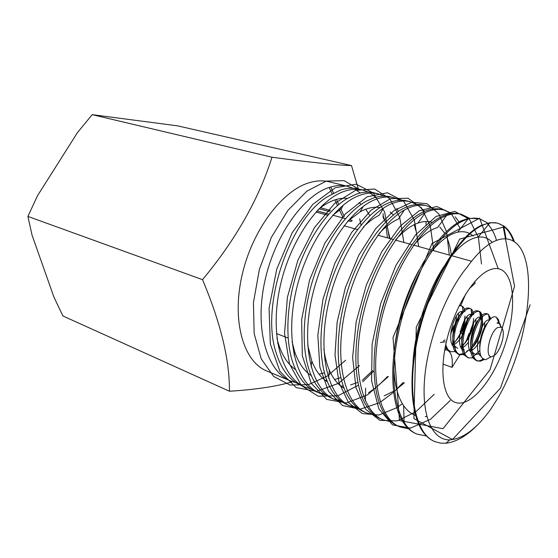<?xml version="1.0" encoding="UTF-8"?>
<svg xmlns="http://www.w3.org/2000/svg" width="558" height="558" viewBox="0 0 558 558"><rect width="100%" height="100%" fill="white"/><g stroke="black" fill="none" stroke-linecap="round" stroke-linejoin="round"><path stroke-width="0.84" d="M347.697 186.351L329.22 181.81C323.138 180.311 316.616 180.576 309.648 182.599C282.188 190.243 251.763 230.712 241.809 276.301C231.675 321.903 243.818 361.863 266.675 370.93L290.725 381.044C267.345 371.74 254.769 330.908 264.227 284.071C273.504 237.338 302.91 195.663 329.129 187.474C335.742 185.312 341.928 184.942 347.697 186.351L352.977 188.22M361.019 225.153L359.68 218.792M354.993 189.26L360.231 193.005M387.468 237.861L386.073 226.855M384.497 219.922L383.158 215.548M362.763 190.055L358.487 189.002C352.782 187.607 346.644 188.011 340.087 190.215L326.862 197.079C289.546 220.229 260.377 305.561 275.973 352.286C281.232 369.459 289.665 380.521 301.285 385.48L305.191 387.119C282.069 377.996 269.849 336.725 279.502 289.407C289.03 241.956 318.465 199.736 344.412 191.296C350.996 189.071 357.113 188.66 362.763 190.055L368.378 192.112M370.212 193.11L375.75 197.316M296.207 382.809L290.725 381.044M378.205 193.849L374.285 192.887C368.733 191.506 362.679 191.952 356.116 194.226L346.427 198.962C327.567 210.638 308.337 238.029 297.358 270.944C286.47 303.824 284.929 339.369 292.936 362.909C298.23 377.815 306.07 387.468 316.449 391.855L320.013 393.348C297.184 384.316 285.298 342.877 295.21 294.791C304.926 246.887 334.395 203.844 360.07 195.223C366.599 192.929 372.639 192.468 378.205 193.849L384.176 196.116M396.759 208.469L398.391 211.349M311.043 388.947L305.191 387.119M318.255 392.546L324.7 394.06M362.219 380.347L372.618 370.589M415.71 230.328L414.273 224.644M394.018 197.734L390.474 196.862C384.971 195.509 379.001 196.004 372.563 198.348L366.09 201.333C346.546 212.068 325.628 241.084 313.917 276.447C302.269 311.734 301.104 349.852 310.367 373.372C315.542 386.164 322.754 394.499 332.003 398.391L335.191 399.73C312.633 390.83 301.201 348.994 311.315 300.42C321.289 251.798 350.689 208.204 376.127 199.234C382.544 196.883 388.507 196.388 394.018 197.734L400.351 200.245M326.277 395.231L320.013 393.348M333.607 399.012L340.499 400.574M368.58 392.741L375.478 387.873M379.147 384.818L387.712 376.399M409.872 201.626L407.089 200.943C401.697 199.618 395.817 200.162 389.449 202.568L385.976 204.089C365.769 213.805 343.365 244.411 330.957 282.097C318.506 319.901 317.781 360.349 328.244 383.674C333.196 394.52 339.773 401.662 347.962 405.094L350.752 406.273M357.929 408.233L350.759 406.266C328.564 397.568 317.495 355.369 327.874 306.168C338.057 256.903 367.555 212.521 392.602 203.363C399.012 200.936 404.885 200.385 410.228 201.717L416.938 204.507M418.179 205.309L424.422 211.161M341.908 401.662L335.191 399.73M349.399 405.659L356.708 407.249M374.376 414.957L366.718 412.983C344.865 404.383 334.249 361.989 344.886 312.041C355.327 262.232 384.713 217.062 409.509 207.59C415.787 205.093 421.562 204.5 426.842 205.804L424.136 205.135C418.884 203.823 413.094 204.416 406.782 206.906L406.266 207.123C385.704 215.555 361.724 247.473 348.513 287.788C335.309 327.923 334.863 370.93 346.56 393.836C351.219 402.918 357.148 408.965 364.339 411.978L366.362 412.829M426.842 205.804L433.943 208.908M443.561 209.906L441.636 209.431C437.054 208.315 432.094 208.678 426.758 210.519L424.582 211.363C403.769 219.922 379.161 253.737 365.867 295.845C352.523 338.002 352.719 381.958 365.316 403.88C369.591 411.344 374.864 416.401 381.149 419.044L383.095 419.86C361.577 411.476 351.519 368.615 362.358 318.137C373.114 267.526 402.416 221.721 426.863 211.935C433.05 209.369 438.728 208.72 443.896 209.989L451.387 213.463M455.195 216.811L459.108 221.951M468.274 218.387L460.817 214.188M408.644 428.844L399.891 426.926C378.826 418.716 369.187 375.632 380.347 324.337C391.332 273.141 420.662 226.409 444.67 216.392C450.794 213.735 456.367 213.03 461.382 214.286L459.597 213.847C455.886 212.926 451.834 213.072 447.439 214.286L442.871 215.946C422.022 224.867 396.85 260.753 383.604 304.598C370.268 348.555 371.182 393.264 384.532 413.848C388.431 419.916 393.055 424.066 398.405 426.291M461.382 214.286L469.278 218.185M391.277 421.827L383.095 419.86M496.515 240.393C494.381 233.209 491.284 227.608 487.239 223.605M479.336 218.694L468.567 218.324L461.675 220.654C440.722 230.077 415.166 267.931 401.893 313.659C388.626 359.219 390.147 404.683 404.201 423.759C407.668 428.544 411.644 431.871 416.129 433.747L417.133 434.166C396.459 426.124 387.426 382.732 398.844 330.768C410.13 278.847 439.313 231.368 462.959 220.975C468.929 218.241 474.384 217.481 479.336 218.694L487.085 222.635L487.176 223.207M513.479 241.202C509.935 231.145 504.439 225.083 496.983 223.033L490.022 222.677L481.017 225.495C460.05 235.357 434.047 275.429 420.816 322.838C407.549 370.254 409.649 416.031 424.352 433.636C427.302 437.249 430.637 439.837 434.347 441.399L434.835 441.608M480.975 421.311C469.041 434.494 457.407 441.803 446.086 443.226L440.311 443.115L434.835 441.601C414.657 433.845 406.154 389.993 417.886 337.402C429.451 284.685 458.62 236.369 481.763 225.676C487.678 222.858 493.007 222.042 497.75 223.221L503.776 225.983C508.359 229.254 511.895 234.52 514.392 241.781M426.486 436.007L417.133 434.166M491.061 408.819L497.764 398.175C533.999 336.879 541.902 233.732 501.6 239.033C490.838 240.756 479.322 250.158 467.039 267.24C445.64 293.027 427.456 341.391 424.554 379.349C421.569 417.537 432.917 440.29 449.699 439.885C463.098 438.888 476.881 428.53 491.061 408.819M358.327 188.967L351.498 165.58C337.109 165.196 310.604 162.413 271.983 157.223C258.877 198.892 235.727 239.703 202.526 279.663C220.808 323.228 229.77 360.419 229.408 391.228C255.71 389.61 276.733 386.443 292.469 381.721M487.518 270.895C472.375 278.616 454.317 308.707 446.756 340.247C439.104 371.809 443.331 398.126 455.195 402.388C470.394 408.121 493.558 379.914 505.004 344.851C516.715 309.878 514.943 273.42 499.326 268.963C495.818 267.993 491.877 268.635 487.518 270.895M464.877 311.741C464.507 308.999 463.684 307.172 462.401 306.258L459.422 305.282M445.403 346.365L446.707 348.806L450.452 351.519M461.731 345.541L462.819 344.174M472.514 314.782L471.126 309.823M469.634 308.393L468.281 308.03C459.443 306.454 447.056 342.068 455.614 352.077L458.606 354.393L464.458 353.591M464.765 353.423L469.48 349.524M471.022 347.697C477.32 339.815 481.945 325.991 481.303 318.025M481.275 317.648C480.947 313.77 479.845 311.538 477.962 310.939L477.32 310.813C468.574 308.783 455.802 345.618 464.633 355.376L467.988 357.636M473.282 356.611L479.901 350.515M490.091 319.727L488.641 315.033M487.483 313.98L486.464 313.638C477.829 311.141 464.675 349.224 473.77 358.71L476.344 360.587C478.332 361.277 480.633 360.754 483.263 359.017M499.033 322.064L498.615 319.887L496.362 317.167L495.344 316.895C487.092 314.489 474.119 350.354 482.517 358.362L485.495 359.798L491.235 356.702C495.797 355.955 499.536 350.515 502.444 340.366C503.916 333.398 503.442 328.983 501.014 327.127L497.624 327.553C489.875 331.738 484.456 356.695 491.235 356.702M444.893 349.029L446.644 348.673M452.977 344.398C459.994 336.202 463.998 326.744 464.981 316.03M461.445 305.777L459.143 305.84M445.786 344.523C446.867 348.513 448.604 350.912 450.983 351.735L455.558 351.54M461.836 347.006C468.804 338.539 472.738 328.99 473.637 318.36M473.575 314.817C473.247 311.776 472.389 309.802 471.001 308.895L470.206 308.511C464.807 308.309 459.938 315.005 455.593 328.606C452.517 342.528 453.884 351.247 459.694 354.776L464.528 354.449M473.079 346.762C479.524 336.816 482.628 327.225 482.384 317.997M482.377 317.927C482.098 314.572 481.212 312.452 479.713 311.573L479.078 311.287C473.763 311.106 468.929 317.865 464.57 331.557C461.459 345.569 462.777 354.337 468.525 357.852L471.942 357.964L473.603 357.385M491.04 318.813L488.069 314.098C482.837 313.945 478.039 320.766 473.665 334.563C470.527 348.666 471.789 357.469 477.467 360.977L480.605 361.124L484.198 359.526M501.698 327.672L499.277 323.41L497.038 323.124L498.636 322.036L500.282 324.275M459.869 354.832L452.05 367.373C452.991 357.811 451.317 352.042 447.035 350.054L444.761 349.782M462.519 349.587L463.189 348.171M465.853 342.026L469.041 333.398M474.802 281.567L475.123 283.401L469.208 288.709M465.665 294.052L460.762 305.589M460.057 331.201L460.775 332.338M461.152 332.805L462.261 333.796M462.77 334.096L463.496 334.402M464.486 331.884L463.356 331.515M452.05 367.373L442.989 364.109M443.303 341.057L445.11 339.906M450.738 333.384C454.345 327.274 456.256 321.471 456.472 315.968M451.938 343.909C458.334 340.715 464.688 327.595 465.023 319.288M463.384 312.159L462.589 311.727C455.063 308.323 444.621 343.902 455.126 347.488M460.685 346.797C466.83 343.561 473.017 331.02 473.644 322.74M472.284 315.061L471.37 314.51C464.277 311.211 453.682 345.465 463.398 350.25M469.55 349.713C479.413 344.37 486.248 319.211 480.508 317.418L480.264 317.328C473.219 314.042 462.603 349.008 472.431 353.402M489.275 320.18L489.275 320.18C482.496 316.965 471.803 351.484 481.226 356.381M500.156 325.293L499.508 323.905M498.552 323.124L497.038 323.124M450.822 332.603L453.891 325.614M440.415 342.438L445.291 341.852M453.445 333.119L455.426 329.262M458.013 321.352L458.564 317.439M458.606 316.791L458.46 313.505M452.671 345.276C456.088 343.902 459.178 340.826 461.933 336.049M462.624 334.821C465.121 330.022 466.6 325.495 467.06 321.234M467.172 320.139L467.123 316.505M463.112 312.494C456.514 314.021 448.974 338.539 454.993 346.225L457.672 348.38M461.417 348.22C463.907 347.222 466.237 345.235 468.399 342.256M471.064 338.071L475.569 325.391M475.814 323.633L475.89 319.567M472.145 315.228C465.574 316.365 457.7 341.866 463.942 349.441L464.633 355.376M470.275 351.198C474.419 349.28 478.039 345.011 481.129 338.399M484.518 327.33L484.762 322.705M481.289 318.011C475.325 318.688 467.318 341.984 472.068 351.108M473.77 358.71L473.01 352.691L475.367 354.483L480.34 353.674M487.783 322.608C483.43 326.611 479.057 339.948 479.838 348.59M412.99 362.609C414.747 330.469 427.547 291.409 443.826 266.654M449.748 258.249C459.883 245.401 469.327 238.371 478.08 237.15C482.565 236.578 486.499 237.569 489.882 240.135L492.309 242.332M426.821 416.421L425.224 416.624M415.57 415.466C410.967 413.792 406.977 410.5 403.587 405.596C397.659 396.829 394.415 384.092 393.85 367.387M394.98 344.684C398.565 317.446 406.649 292.476 419.246 269.765M431.09 252.083C440.443 240.638 449.316 234.004 457.7 232.177C462.045 231.263 465.958 231.682 469.445 233.432M470.045 233.746L473.212 235.992M379.028 322.05C382.202 306.677 386.952 292.078 393.271 278.254M413.185 245.806C421.646 235.888 429.793 229.784 437.618 227.497L446.407 215.674M395.915 239.563C403.448 231.145 410.786 225.648 417.935 223.081C423.159 221.261 427.93 221.052 432.248 222.447M439.795 226.966L444.698 233.23M446.693 237.129C448.904 242.123 450.432 247.975 451.269 254.685M404.424 382.837L396.619 389.198M393.432 391.318L384.246 395.803M379.217 233.425C385.718 226.492 392.121 221.686 398.426 219.022L404.292 210.115M344.119 388.305C338.015 384.734 333.084 378.694 329.332 370.177C326.737 364.123 324.916 357.078 323.877 349.057M363.098 227.35C368.475 221.91 373.811 217.892 379.105 215.297L383.52 208.092M357.455 382.495L350.584 384.929M343.289 386.024L340.792 386.017M327.49 381.909C320.843 377.752 315.612 370.798 311.803 361.033L307.716 345.151M347.613 221.296L360.119 211.852C367.255 207.967 373.874 206.523 379.977 207.527M390.119 211.984L393.39 214.969M340.868 377.606L334.619 379.531M326.876 380.368L325.168 380.298M311.315 375.68C304.047 370.896 298.502 362.902 294.673 351.707L292.064 341.517M332.645 215.36L341.35 208.776L343.24 205.121M383.137 213.588L383.172 217.432L385.522 222.133M387.036 226.06L390.014 238.573M324.442 372.8L319.057 374.209M310.939 374.788L309.927 374.718M295.587 369.612C287.614 364.151 281.741 355.014 277.975 342.207L276.914 338.043M318.241 209.508L322.636 206.16C331.424 200.169 339.669 197.581 347.383 198.383M359.003 202.707L361.186 204.381M365.755 209.229L369.577 215.283M202.526 279.663L27.9 216.42L32.078 235.253L53.903 297.037L62.901 315.968L229.408 391.228M319.12 208.79L329.018 211.461L330.336 210.415L320.445 207.757M348.143 220.794L350.933 221.554L352.231 220.48L349.343 219.692M345.479 218.645L332.791 215.193M328.829 214.112L316.958 210.882M344.286 216.532L340.24 207.695M338.783 204.5L336.453 199.401M333.538 193.04L330.761 186.965M351.498 165.58L177.479 125.829L92.182 114.655L77.436 132.623L37.491 195.746L27.9 216.42M271.983 157.223L92.182 114.655M342.975 217.599L338.971 208.859M337.478 205.595L334.863 199.89M332.087 193.814L329.171 187.46M327.825 215.249L315.954 212.005M530.1 304.745L500.414 388.187L452.482 439.509L413.897 418.605L416.289 327.121L459.646 239.103L503.246 227.099L514.546 286.261L490.008 369.821L443.017 428.67L399.5 420.558L393.02 337.506L431.976 243.504L479.594 218.213L498.203 268.649M450.271 400.491L430.476 419.316L410.542 428.098L392.574 424.917L378.875 408.895L371.586 380.947L372.123 344.16L380.689 303.566L396.006 265.273L415.501 234.939L436.077 216.448L454.77 211.398L469.341 219.154L478.443 237.631L481.491 264.004M434.201 394.304L415.905 411.706L397.254 420.92L379.859 420.334L365.504 409.14L355.948 387.587L352.621 357.35L356.206 321.68L366.376 284.901L381.777 251.693L400.246 226.074L419.351 210.687L436.809 206.53L450.878 213.044L460.413 228.717M402.416 403.762L397.512 407.228M396.703 407.738L378.917 415.026L362.358 413.541L348.555 402.695L339.02 382.711L334.995 354.986L337.144 322.099L345.402 287.565L358.78 255.264L375.639 228.766L393.927 210.673L411.63 202.275L427.023 203.698L438.867 213.972L446.4 231.556M446.714 232.832L449.309 255.055M403.239 382.376L394.499 391.43M393.55 392.302L380.375 402.165M379.245 402.82L360.077 409.216L342.542 405.54L328.516 391.277L319.832 367.073L317.837 335.114L323.026 299.004L334.842 263.271L351.638 232.47L371.063 210.213L390.607 198.655L408.017 198.23L421.618 208.022L430.358 226.29L433.803 250.744M388.326 376.636L367.61 394.792L346.309 402.988L326.681 399.402L311.218 383.297L302.31 355.648L301.627 319.567L309.557 280.046L324.944 243.051L345.2 214.084L367.073 196.848L387.398 192.789L403.685 201.264L414.35 220.131L418.674 246.538M373.769 371.028L362.749 381.777M358.424 385.208L337.932 395.768L318.206 396.208L301.355 385.529L289.525 363.997L284.545 333.405L287.405 297.274L297.86 260.356L314.412 227.678L334.584 203.482L355.516 190.348L374.571 189.016L389.728 198.627L399.702 217.243L403.894 242.43M359.54 365.553L338.434 383.388L316.546 391.346L296.186 387.601L279.956 371.454L270.323 343.965L269.075 308.218L276.733 269.2L292.134 232.812L312.717 204.444L335.163 187.774L356.199 184.196L373.239 192.963L384.601 211.984L389.456 238.419M345.653 360.203L327.504 375.939L308.476 384.636L290 385.041L273.692 376.462L261.249 358.92L254.148 333.572L253.437 302.645L259.379 269.368L271.327 237.45L287.844 210.464L306.886 191.15L326.277 181.085L344.049 180.632L358.648 189.043M398.405 426.298L399.549 426.779M496.983 223.033L497.75 223.221M449.901 351.352L450.983 351.735M458.606 354.393L459.701 354.776M467.423 357.469L468.539 357.859M476.358 360.587L477.481 360.984M469.104 308.169L470.206 308.511M477.962 310.939L479.078 311.287M486.932 313.742L488.062 314.098M501.014 327.127L499.277 323.41M498.636 322.036L496.362 317.167M276.461 333.551L288.137 338.05M344.007 225.781L357.559 229.547M377.885 235.197L393.25 239.473M395.524 240.1L411.867 244.648M413.652 245.143L431.02 249.97M432.283 250.326L450.745 255.452M451.457 255.655L471.489 261.221M451.861 330.531L451.136 330.287M463.091 311.957L462.401 306.258M455.516 351.156L454.958 351.735M471.74 314.663L471.001 308.895M467.485 350.64L466.662 351.477M464.444 353.751L463.391 354.832M480.508 317.418L479.713 311.573M476.134 353.744L475.388 354.49M473.477 356.416L471.942 357.964M489.394 320.222L488.529 314.287M482.97 358.787L480.605 361.124M498.726 323.173L498.259 322.133M472.459 314.851L471.37 314.51M481.526 317.725L480.264 317.328M446.707 348.806L446.512 346.797M468.281 308.03L467.674 308.693M455.614 352.077L454.993 346.225M477.32 310.813L476.755 311.42M486.464 313.638L485.948 314.182M478.08 237.15L489.743 223.019M403.587 405.596L404.166 422.601M457.7 232.177L467.96 219.099M365.623 388.054L365.378 400.881M417.935 223.081L425.266 212.654M329.332 370.177L328.669 378.387M311.803 361.033L311.12 366.878M360.119 211.852L363.202 206.411M294.673 351.707L294.129 355.251M277.975 342.207L277.703 343.554M322.636 206.16L323.466 204.374M449.699 439.885L446.086 443.226M506.064 238.852L503.776 225.983M426.235 225.432L425.921 221.54"/></g></svg>
